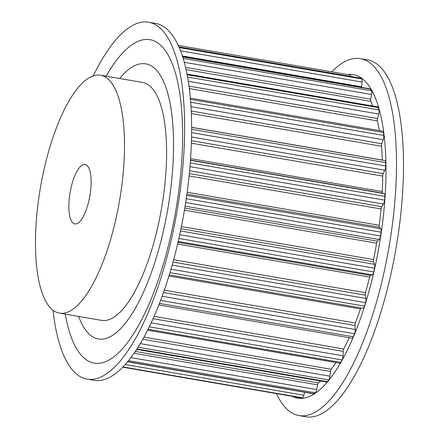 <?xml version="1.0" encoding="UTF-8"?>
<svg xmlns="http://www.w3.org/2000/svg" width="439" height="439" viewBox="0 0 439 439"><rect width="100%" height="100%" fill="white"/><g stroke="black" fill="none" stroke-linecap="round" stroke-linejoin="round"><path stroke-width="0.66" d="M142.417 63.639A139.586 46.347 99.8 0 1 145.721 63.847A139.586 46.347 99.8 0 1 167.753 209.266A139.586 46.347 99.8 0 1 98.424 338.979A139.586 46.347 99.8 0 1 78.691 316.448A139.586 46.347 -80.2 0 0 98.424 338.979A139.586 46.347 -80.2 0 0 169.317 199.482A139.586 46.347 -80.2 0 0 145.721 63.847A139.586 46.347 -80.2 0 0 119.589 78.499A139.586 46.347 99.8 0 1 142.417 63.639M106.145 76.183A164.104 54.491 99.8 0 1 145.989 39.433A164.104 54.491 99.8 0 1 177.614 199.141A164.104 54.491 99.8 0 1 98.149 363.393A164.104 54.491 99.8 0 1 65.241 314.137M93.287 75.826A181.082 60.127 99.8 0 1 144.233 21.95A181.082 60.127 99.8 0 1 148.519 22.224L155.532 23.426A181.082 60.127 99.8 0 1 185.17 205.737A181.082 60.127 99.8 0 1 98.462 380.629A181.082 60.127 99.8 0 1 94.176 380.361L87.163 379.153A181.082 60.127 99.8 0 1 53.004 310.186M148.519 22.224A181.082 60.127 99.8 0 1 178.157 204.53A181.082 60.127 99.8 0 1 91.449 379.428A181.082 60.127 99.8 0 1 87.163 379.153M292.374 396.346A164.104 54.491 -80.2 0 0 301.56 398.36A164.104 54.491 -80.2 0 0 381.025 234.108A164.104 54.491 -80.2 0 0 349.4 74.4A164.104 54.491 -80.2 0 0 347.693 74.542M276.416 393.602A181.082 60.127 -80.2 0 0 299.03 415.574A181.082 60.127 -80.2 0 0 303.316 415.843A181.082 60.127 -80.2 0 0 390.019 240.951A181.082 60.127 -80.2 0 0 360.386 58.639A181.082 60.127 -80.2 0 0 356.1 58.371A181.082 60.127 -80.2 0 0 331.73 71.798M299.03 415.574L306.043 416.776A181.082 60.127 -80.2 0 0 310.329 417.05A181.082 60.127 -80.2 0 0 397.037 242.152A181.082 60.127 -80.2 0 0 367.399 59.847L360.386 58.639M350.756 76.408A3.77 1.251 -80.2 0 0 350.042 74.948A3.77 1.251 -80.2 0 0 349.971 74.943M182.273 55.945L361.599 86.768L362.109 82.06A3.77 1.251 -80.2 0 0 361.61 78.91A163.538 54.304 -80.2 0 0 360.457 78.115A3.77 1.251 -80.2 0 0 360.293 78.049L178.81 46.852M361.599 86.768A2.261 0.752 -80.2 0 0 361.566 87.377M185.477 67.37L370.714 99.214L371.586 94.484A3.77 1.251 -80.2 0 0 371.438 90.774A163.538 54.304 -80.2 0 0 370.5 89.166A3.77 1.251 -80.2 0 0 370.104 88.848L182.487 56.598M370.714 99.214A2.261 0.752 -80.2 0 0 370.67 99.455A2.261 0.752 -80.2 0 0 370.779 101.393A155.241 51.55 -80.2 0 1 372.804 106.013M188.913 86.104L377.556 118.535L378.753 114.025A3.77 1.251 -80.2 0 0 378.961 109.942A163.538 54.304 -80.2 0 0 378.286 107.604A3.77 1.251 -80.2 0 0 377.71 106.858L186.921 74.059M377.556 118.535A2.261 0.752 -80.2 0 0 377.408 119.265A2.261 0.752 -80.2 0 0 377.419 120.917A155.241 51.55 -80.2 0 1 379.389 130.602M191.163 110.996L381.793 143.767L383.247 139.701A3.77 1.251 -80.2 0 0 383.801 135.448A163.538 54.304 -80.2 0 0 383.428 132.496A3.77 1.251 -80.2 0 0 382.726 131.173L190.268 98.095M381.793 143.767A2.261 0.752 -80.2 0 0 381.502 144.952A2.261 0.752 -80.2 0 0 381.453 146.236A155.241 51.55 -80.2 0 1 382.396 160.081A2.261 0.752 -80.2 0 0 382.402 160.153M191.42 140.672L383.203 173.641L384.849 170.222A3.77 1.251 -80.2 0 0 385.716 166.013A163.538 54.304 -80.2 0 0 385.656 162.6A3.77 1.251 -80.2 0 0 384.91 160.586L191.585 127.354M383.203 173.641A2.261 0.752 -80.2 0 0 382.748 175.221A2.261 0.752 -80.2 0 0 382.682 176.072A155.241 51.55 -80.2 0 1 382.248 191.569A2.261 0.752 -80.2 0 0 382.66 193.138L384.196 193.621A3.77 1.251 -80.2 0 1 384.871 196.403A163.538 54.304 -80.2 0 1 384.613 200.107A3.77 1.251 -80.2 0 1 383.466 204.064L381.716 206.659A2.261 0.752 -80.2 0 0 381.085 208.563A2.261 0.752 -80.2 0 0 381.041 208.931A155.241 51.55 -80.2 0 1 379.252 225.3A2.261 0.752 -80.2 0 0 379.472 227.254L380.772 228.779A3.77 1.251 -80.2 0 1 381.107 232.209A163.538 54.304 -80.2 0 1 380.547 236.023A3.77 1.251 -80.2 0 1 379.181 239.524L377.414 241.17A2.261 0.752 -80.2 0 0 376.613 243.168A155.241 51.55 -80.2 0 1 373.562 259.592A2.261 0.752 -80.2 0 0 373.496 259.959A2.261 0.752 -80.2 0 0 373.573 261.831L374.571 264.316A3.77 1.251 -80.2 0 1 374.555 268.224A163.538 54.304 -80.2 0 1 373.715 271.955A3.77 1.251 -80.2 0 1 372.206 274.825L370.505 275.445A2.261 0.752 -80.2 0 0 369.622 277.064A155.241 51.55 -80.2 0 1 365.457 292.714A2.261 0.752 -80.2 0 0 365.27 293.565A2.261 0.752 -80.2 0 0 365.264 295.134L365.912 298.454A3.77 1.251 -80.2 0 1 365.544 302.647A163.538 54.304 -80.2 0 1 364.469 306.104A3.77 1.251 -80.2 0 1 362.927 308.211A3.77 1.251 -80.2 0 1 362.883 308.205L169.317 274.929L362.927 308.211M360.99 307.882A2.261 0.752 -80.2 0 0 360.419 308.924A155.241 51.55 -80.2 0 1 355.349 323.016A2.261 0.752 -80.2 0 0 355.014 324.311A2.261 0.752 -80.2 0 0 354.959 325.486L355.222 329.48A3.77 1.251 -80.2 0 1 354.52 333.739A163.538 54.304 -80.2 0 1 353.263 336.757A3.77 1.251 -80.2 0 1 351.985 338.156L158.907 304.968M154.182 316.387L343.742 348.972A155.241 51.55 -80.2 0 0 349.219 337.684M343.742 348.972A2.261 0.752 -80.2 0 0 343.243 350.646A2.261 0.752 -80.2 0 0 343.177 351.37L343.046 355.837A3.77 1.251 -80.2 0 1 342.041 359.953A163.538 54.304 -80.2 0 1 340.669 362.373A3.77 1.251 -80.2 0 1 339.676 363.185L147.713 330.188M144.085 337.114L331.22 369.281A155.241 51.55 -80.2 0 0 335.895 362.537M331.22 369.281A2.261 0.752 -80.2 0 0 330.54 371.251A2.261 0.752 -80.2 0 0 330.507 371.493L329.985 376.207A3.77 1.251 -80.2 0 1 328.729 379.971A163.538 54.304 -80.2 0 1 327.307 381.678A3.77 1.251 -80.2 0 1 326.627 382.04L136.77 349.406M135.41 351.469L318.412 382.929A155.241 51.55 -80.2 0 0 320.684 381.019M318.412 382.929A2.261 0.752 -80.2 0 0 317.584 384.838L316.7 389.563A3.77 1.251 -80.2 0 1 315.257 392.79A163.538 54.304 -80.2 0 1 313.858 393.69A3.77 1.251 -80.2 0 1 313.49 393.778L127.672 361.84M300.847 397.794A3.77 1.251 -80.2 0 0 300.918 397.811A3.77 1.251 -80.2 0 0 300.989 397.816A163.538 54.304 -80.2 0 0 302.301 397.767A3.77 1.251 -80.2 0 0 303.854 395.237L304.65 392.263M59.534 313.155L101.618 320.393A120.72 40.086 -80.2 0 0 162.929 199.745A120.72 40.086 -80.2 0 0 142.521 82.439L100.438 75.206A120.72 40.086 -80.2 0 0 40.481 187.387A120.72 40.086 -80.2 0 0 59.534 313.155A120.72 40.086 -80.2 0 0 120.846 192.507A120.72 40.086 -80.2 0 0 100.438 75.206M90.204 193.764A30.181 10.02 -80.2 0 0 85.1 164.438A30.181 10.02 -80.2 0 0 70.108 192.485A30.181 10.02 -80.2 0 0 74.871 223.923A30.181 10.02 -80.2 0 0 90.204 193.764M178.827 46.891L360.457 78.115M179.107 47.538L361.61 78.91M180.451 50.836L362.109 82.06M182.575 56.861L370.5 89.166M183.052 58.392L371.438 90.774M184.177 62.272L371.586 94.484M185.993 69.625L370.779 101.393M187.052 74.729L378.286 107.604M187.48 77.028L378.961 109.942M188.199 81.27L378.753 114.025M189.242 88.574L377.419 120.917M190.378 99.313L383.428 132.496M190.619 102.238L383.801 135.448M190.921 106.639L383.247 139.701M191.278 113.542L381.453 146.236M191.585 127.283L382.396 160.081M191.585 129.242L385.656 162.6M191.569 132.638L385.716 166.013M191.508 136.99L384.849 170.222M191.338 143.18L382.682 176.072M190.553 158.616L382.248 191.569M190.449 160.098L382.66 193.138M190.438 160.312L384.196 193.621M190.241 162.946L384.871 196.403M189.944 166.644L384.613 200.107M189.588 170.733L383.466 204.064M189.313 173.586L381.716 206.659M189.083 175.935L381.041 208.931M187.146 192.277L379.252 225.3M186.893 194.153L379.472 227.254M186.718 195.421L380.772 228.779M186.246 198.713L381.107 232.209M185.67 202.527L380.547 236.023M185.099 206.16L379.181 239.524M184.792 208.059L377.414 241.17M184.446 210.138L376.613 243.168M181.428 226.562L373.562 259.592M180.989 228.724L373.573 261.831M180.528 230.963L374.571 264.316M179.727 234.733L374.555 268.224M178.903 238.47L373.715 271.955M178.223 241.483L372.206 274.825M178.02 242.355L370.505 275.445M177.619 244.062L369.622 277.064M173.668 259.745L365.457 292.714M173.032 262.088L365.264 295.134M172.181 265.156L365.912 298.454M171.023 269.206L365.544 302.647M169.997 272.674L364.469 306.104M168.988 276.016L360.419 308.924M164.362 290.184L355.349 323.016M163.522 292.577L354.959 325.486M162.189 296.298L355.222 329.48M160.663 300.419L354.52 333.739M159.5 303.448L353.263 336.757M153.156 318.709L343.177 351.37M151.257 322.868L343.046 355.837M149.37 326.835L342.041 359.953M148.168 329.283L340.669 362.373M142.9 339.243L330.507 371.493M140.376 343.611L329.985 376.207M138.17 347.216L328.729 379.971M137.056 348.972L327.307 381.678M134.153 353.307L317.584 384.838M131.009 357.642L316.7 389.563M128.605 360.704L315.257 392.79M127.782 361.703L313.858 393.69M125.324 364.546L303.854 395.237M123.074 366.955L302.301 397.767M300.918 397.811L122.838 367.202L300.989 397.816M178.152 45.398L350.042 74.948"/></g></svg>
